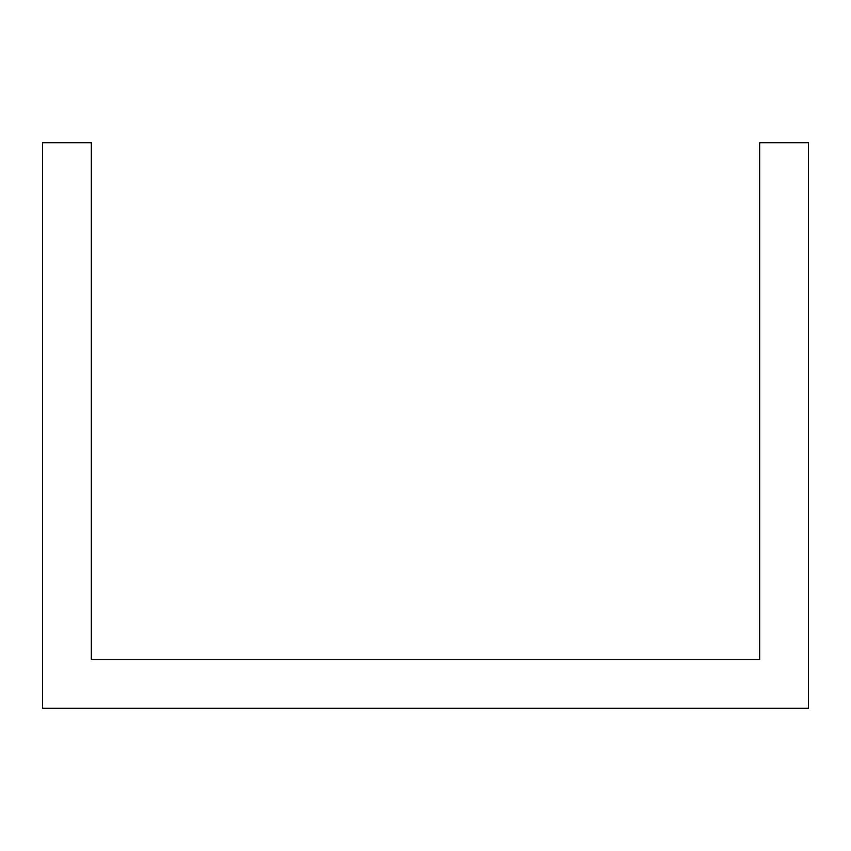 <?xml version="1.0" encoding="UTF-8"?>
<svg xmlns="http://www.w3.org/2000/svg" width="851" height="851" viewBox="0 0 851 851"><rect width="100%" height="100%" fill="white"/><g stroke="black" fill="none" stroke-linecap="round" stroke-linejoin="round"><path stroke-width="1.28" d="M720.691 708.245L808.45 708.245L808.45 142.755L759.688 142.755L759.688 659.493L91.312 659.493L91.312 142.755L42.55 142.755L42.55 708.245L720.691 708.245"/></g></svg>
